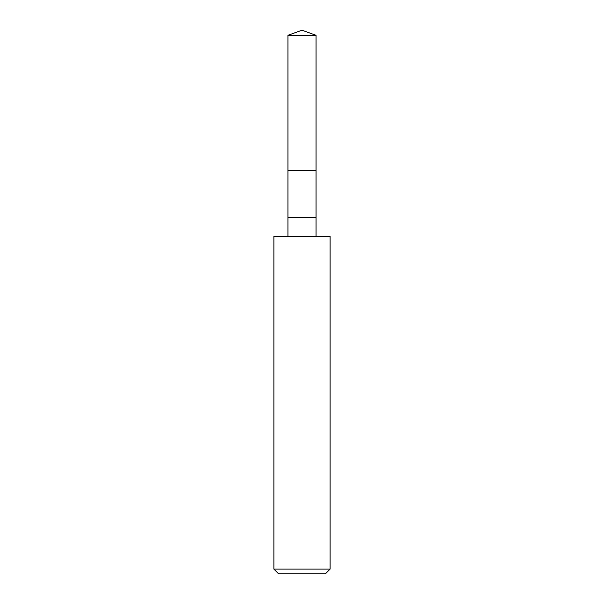 <?xml version="1.0" encoding="UTF-8"?>
<svg xmlns="http://www.w3.org/2000/svg" width="604" height="604" viewBox="0 0 604 604"><rect width="100%" height="100%" fill="white"/><g stroke="black" fill="none" stroke-linecap="round" stroke-linejoin="round"><path stroke-width="0.91" d="M287.942 35.319L302 30.2L316.058 35.319L287.942 35.319L316.058 35.319L316.058 170.789L287.942 170.789L287.942 35.319L287.942 170.789L316.058 170.789L316.058 35.319L302 30.2L287.942 35.319M316.058 170.789L287.942 170.789L316.058 170.789L316.058 217.651L287.942 217.651L287.942 170.789L287.942 217.651L316.058 217.651L316.058 236.391L316.058 170.789M287.942 236.391L287.942 217.651L287.942 236.391M330.116 236.391L273.884 236.391L330.116 236.391L330.116 569.111L273.884 569.111L273.884 236.391L273.884 569.111L330.116 569.111L325.428 573.8L278.572 573.8L273.884 569.111L278.572 573.8L325.428 573.8L330.116 569.111L330.116 236.391"/></g></svg>
